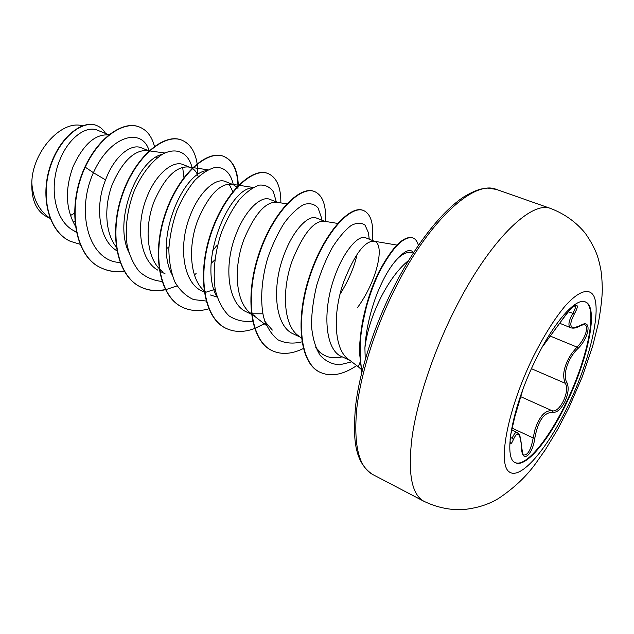 <?xml version="1.0" encoding="UTF-8"?>
<svg xmlns="http://www.w3.org/2000/svg" width="634" height="634" viewBox="0 0 634 634"><rect width="100%" height="100%" fill="white"/><g stroke="black" fill="none" stroke-linecap="round" stroke-linejoin="round"><path stroke-width="0.95" d="M585.071 301.8C598.322 307.07 587.615 358.717 566.083 402.725C548.711 439.291 525.792 467.416 515.18 462.582M535.397 360.278C553.783 322.159 575.981 297.283 585.356 301.903C598.987 306.555 588.312 358.598 566.606 402.955C549.076 439.869 525.911 468.138 515.442 462.717C502.905 458.905 512.003 407.472 535.397 360.278M542.45 346.655L561.669 320.527C572.169 304.534 582.48 299.422 574.412 313.806C568.032 326.296 570.132 330.148 580.712 325.369C592.021 318.181 589.58 337.248 578.073 348.431C567.81 357.948 562.279 375.344 566.986 382.754C569.047 387.612 568.341 393.936 564.862 401.726C561.011 409.199 556.977 412.734 552.753 412.33C543.964 412.235 537.989 420.833 534.819 438.126C532.528 455.751 521.655 463.993 521.608 447.604C520.292 432.959 517.55 430.304 513.374 439.616C511.075 444.909 509.982 444.799 510.108 439.275M521.584 447.097L521.679 447.374C522.67 453.706 523.383 456.258 523.835 455.022C527.987 455.141 531.094 449.443 533.162 437.935L534.922 429.765C539.328 416.411 545.058 410.071 552.103 410.737C559.632 413.336 570.331 391.059 565.298 383.324C561.851 375.249 564.03 365.232 571.836 353.257L576.98 347.099C584.833 339.769 589.438 326.177 584.667 324.719C585.055 324.164 583.637 324.505 580.403 325.757L580.712 325.369M359.827 362.783L358.281 366.777L360.841 369.043M413.344 252.934L409.635 252.578C406.608 252.197 402.955 253.877 398.675 257.61C390.901 265.067 383.507 277.581 376.485 295.167C369.781 313.307 365.921 330.861 364.907 347.836C366.888 331.574 372.309 314.591 381.185 296.886C389.791 280.379 398.944 268.222 408.645 260.423M365.232 359.47L364.907 347.836M357.418 307.728C377.658 279.974 384.656 244.772 374.805 241.435L365.667 237.774C358.59 234.311 343.303 251.159 334.173 278.049C322.405 311.072 324.854 349.992 341.758 356.625L350.039 360.516M374.805 241.435L373.949 241.189C364.613 240.904 354.501 254.543 343.604 282.098C332.628 312.903 333.698 349.524 348.613 359.43L358.281 366.777M109.056 134.868L97.406 130.192C86.351 125.263 68.512 137.681 59.723 160.236C48.945 186.039 54.175 219.34 72.712 230.11L76.429 232.107M108.866 135.018L108.176 134.931C95.092 134.091 83.474 144.473 73.314 166.068C64.819 188.789 65.516 208.808 75.406 226.116M148.705 150.765L141.2 147.754C131.056 143.229 114.065 156.4 105.577 179.921C94.561 206.312 98.967 239.921 116.585 250.62M149.045 150.813L147.365 150.583C134.67 149.767 123.162 160.592 112.844 183.044C103.889 204.98 104.753 232.646 116.196 246.895M166.409 248.813L168.937 246.864M189.526 167.138L183.25 164.618C173.137 160.037 155.798 173.732 146.716 197.578C135.43 225.292 139.813 260.225 157.858 270.155M212.509 251.001L216.566 245.802M198.331 176.767C196.77 172.131 194.234 169.08 190.715 167.614L188.401 166.972C176.173 166.211 164.824 177.512 154.355 200.859C144.774 224.84 146.129 254.908 159.007 268.404M159.411 268.84L162.708 271.851M211.154 263.364L214.791 259.924M232.345 184.312L225.498 181.562C215.98 177.211 199.076 191.65 189.978 216.154C178.003 246.222 183.107 283.366 202.571 291.307L204.196 292.068M236.759 187.07L233.336 184.708L231.426 184.169C219.752 183.48 208.61 195.296 198.014 219.602C187.775 245.81 189.637 278.366 203.997 290.665M204.41 291.038L205.749 292.139M210.401 294.984L217.097 297.029M277.312 202.341L269.87 199.353C261.089 195.28 244.653 210.401 235.507 235.697C223.54 266.637 227.923 304.447 246.903 312.11L251.397 314.226M251.722 313.759L262.841 313.798M286.782 203.831L276.582 202.222C265.567 201.644 254.694 214.007 243.979 239.335C233.146 267.762 235.373 302.592 250.961 313.442L251.333 313.719M251.753 314.02L255.137 315.978L251.801 314.409M324.576 221.298L316.532 218.072C308.552 214.276 292.646 230.253 283.509 256.302C271.55 288.248 275.148 326.653 293.558 334.007L300.167 337.106M337.653 223.43L324.029 221.203C313.782 220.751 303.258 233.732 292.44 260.13C281.528 289.714 283.224 325.432 298.519 335.846L301.269 337.962M157.121 157.929L156.519 156.891M232.821 191.611L229.072 184.042M49.507 218.017L47.146 216.915C36.423 211.352 31.312 199.987 31.811 182.83C32.12 152.762 59.968 121.102 80.867 125.405L82.832 125.659M31.811 182.83C32.833 197.142 37.778 208.087 46.654 215.663L50.126 218.532M73.021 222.027L74.923 221.638M74.614 213.159L70.342 215.576M105.577 179.921L93.42 172.71C110.475 134.495 142.579 127.41 149.109 150.749M76.492 232.409L72.712 230.11M120.048 262.484C89.235 261.644 75.28 212.493 93.42 172.71L85.233 167.17C99.601 136.27 124.502 120.515 139.654 127.109C147.04 130.216 151.962 136.635 154.427 146.367M80.169 244.296L70.271 241.285C48.81 231.45 40.513 197.174 50.237 167.178C59.762 137.023 82.951 119.572 96.867 125.619C100.513 127.117 103.421 129.732 105.601 133.481M84.901 167.027C66.396 206.422 74.146 256.524 101.068 267.849L101.392 268C74.471 256.683 66.728 206.573 85.233 167.17L84.901 167.027C99.269 136.136 124.169 120.381 139.329 126.982L139.488 127.046M70.112 241.213L69.962 241.142C48.501 231.299 40.204 197.023 49.92 167.035C59.438 136.896 82.634 119.446 96.558 125.5L96.717 125.556M342.178 356.831C334.229 358.852 327.318 357.734 321.43 353.471L315.787 347.543M357.18 254.099C354.335 266.977 348.621 280.371 340.022 294.279M272.327 330.084L264.814 321.327M217.177 297.283C197.301 263.712 228.898 188.076 252.435 187.91M215.18 289.247L205.876 292.234M171.862 274.237C154.03 240.865 182.33 173.383 206.391 170.641M128.71 252.094C112.939 219.237 138.315 159.11 162.312 154.331M182.663 167.36L183.915 177.496M192.189 168.05C188.607 152.968 177.14 146.787 163.073 153.896C152.445 160.402 141.976 173.407 134.36 190.509C127.347 208.919 124.922 227.043 127.085 244.875C129.518 255.676 133.623 264.608 139.393 271.661C145.955 277.359 153.476 280.616 161.955 281.425M233.288 184.684C230.911 173.272 224.444 166.885 215.251 167.392C208.744 169.032 201.969 173.312 194.931 180.23C188.052 188.575 182.021 198.719 176.854 210.67C172.488 223.255 169.817 236.022 168.85 248.972C169.016 261.493 171.045 272.525 174.936 282.075C179.818 290.372 186.055 296.213 193.632 299.605L206.058 301.015M276.345 201.953L273.389 191.785C269.941 186.927 265.281 184.7 259.401 185.096C253.021 187.181 246.341 192.031 239.367 199.655C232.543 208.744 226.584 219.641 221.488 232.337C214.847 252.118 212.533 273.064 215.417 290.491C218.262 301.261 222.78 309.709 228.969 315.827C235.943 320.368 243.805 322.159 252.57 321.216M321.541 220.077L321.216 217.002L318.054 207.936C314.519 203.997 309.828 202.84 303.987 204.449C297.679 207.793 291.164 213.904 284.42 222.764C277.882 233.035 272.279 244.898 267.603 258.371C261.62 279.095 260.035 300.167 263.53 316.905C266.755 327.073 271.566 334.72 277.985 339.84C285.118 343.303 293.074 343.985 301.839 341.877M368.972 237.116L368.425 232.726L365.089 225.221C361.515 222.479 356.887 222.55 351.204 225.458C345.118 230.079 338.881 237.338 332.493 247.236C326.344 258.426 321.121 270.972 316.834 284.88C313.37 299.042 311.587 312.657 311.476 325.733C312.57 337.827 315.415 347.646 320.027 355.183C325.472 361.15 332.002 364.36 339.626 364.804L351.799 361.848M413.582 252.562C410.42 248.663 405.451 250.343 398.675 257.61M101.392 268C108.422 271.336 116.03 272.43 124.216 271.289M197.729 175.15L197.182 164.071M197.119 163.675C195.185 151.518 190.105 143.688 181.879 140.193C164.301 132.744 134.844 157.105 122.021 196.096C108.945 234.968 117.575 276.503 141.025 287.186C148.475 290.697 156.598 291.553 165.395 289.746M165.64 289.698L177.06 285.91M194.424 274.934L196.104 273.531M238.297 185.469C237.79 170.174 233.019 160.513 223.984 156.495C207.302 149.37 178.328 174.833 165.236 214.878C151.922 254.813 159.736 296.934 182.6 307.316C190.612 311.056 199.433 311.54 209.046 308.782M280.854 202.896C280.981 187.252 276.765 177.488 268.206 173.613C252.546 166.837 224.135 193.489 210.773 234.651C197.198 275.703 204.093 318.419 226.283 328.46C234.77 332.382 244.193 332.406 254.575 328.539M254.868 328.428L265.48 323.174M325.456 221.44C326.336 205.281 322.746 195.335 314.694 191.611C300.175 185.247 272.43 213.183 258.799 255.526C244.962 297.766 250.834 341.076 272.255 350.705C281.433 354.882 291.775 354.168 303.282 348.557M372.285 240.429C373.894 224.008 371.009 214.046 363.631 210.559C350.491 204.727 323.831 233.526 309.828 276.686C295.42 319.901 300.096 363.742 320.463 372.451C331.106 377.048 343.184 374.757 356.704 365.58M418.361 245.382C417.338 241.459 415.563 238.994 413.035 237.964C403.921 235.745 392.644 247.197 379.211 272.327C374.115 282.962 369.852 294.461 366.42 306.824C362.791 323.403 357.307 340.981 361.927 371.833M101.068 267.849C108.168 271.209 115.848 272.295 124.105 271.098M181.712 140.13L181.538 140.059C163.952 132.609 134.495 156.963 121.673 195.938C108.596 234.802 117.235 276.337 140.685 287.02C148.205 290.562 156.408 291.402 165.292 289.54M194.321 274.593L194.987 274.039M237.94 188.544L237.964 186.364M237.956 185.81C237.544 170.253 232.773 160.434 223.62 156.352C206.938 149.228 177.956 174.683 164.872 214.72C151.558 254.646 159.38 296.76 182.251 307.141L182.426 307.228M268.016 173.542L267.825 173.47C252.158 166.694 223.739 193.33 210.385 234.477C196.809 275.521 203.712 318.236 225.91 328.277L226.1 328.364M314.694 191.611L314.298 191.46C299.771 185.088 272.018 213.008 258.387 255.343C244.55 297.576 250.438 340.878 271.867 350.515L272.057 350.61M363.631 210.559L363.211 210.401C350.063 204.56 323.395 233.344 309.392 276.503C294.984 319.702 299.676 363.544 320.043 372.253L320.249 372.356M412.813 237.885L412.599 237.798C403.438 235.571 392.129 247.07 378.672 272.311C371.801 286.552 366.563 302.331 362.941 319.623C361.134 328.8 359.922 339.206 359.304 350.832L361.752 372.546M559.735 323.292L570.814 327.762C567.795 326.161 568.429 321.414 572.716 313.521C574.523 310.383 575.458 308.092 575.498 306.634M510.307 437.373L512.169 438.252C513.976 433.838 515.64 431.928 517.162 432.531L517.17 432.539C518.667 434.821 520.062 431.199 521.679 447.374L521.608 447.604M575.014 305.58L572.367 307.569C570.98 308.433 567.414 312.744 561.684 320.519L561.692 320.479M574.412 313.806L568.349 311.785M510.592 435.051L514.753 417.029M514.776 416.934L522.955 389.268M512.169 438.252L513.374 439.616M511.923 428.053L533.162 437.935L534.819 438.126M520.617 396.63L552.103 410.737L552.753 412.33M531.443 368.687L565.298 383.324L566.986 382.754M550.352 336.107L576.98 347.099L578.073 348.431M568.262 405.269C547.562 448.626 520.371 480.881 509.047 471.744C497.333 463.438 507.961 408.328 533.067 357.156C543.901 335.624 554.687 318.458 565.425 305.659C579.056 290.57 589.382 287.701 593.923 296.236C601.404 312.475 589.089 362.022 568.262 405.269M423.829 501.248C411.458 494.369 407.583 472.639 412.195 436.073C417.465 400.133 433.188 352.726 454.213 310.715C488.64 241.3 531.411 199.758 551.049 208.626L496.343 189.4C474.446 179.818 430.082 219.198 396.202 286.354C375.479 327.017 360.754 373.26 356.76 408.74C353.495 444.894 358.733 466.767 372.459 474.367L423.829 501.248C436.43 507.311 449.371 510.116 462.661 509.681C481.634 507.644 491.033 502.738 498.443 498.53C514.174 487.998 526.727 476.118 536.102 462.883L545.351 449.752L557.619 429.511L569.055 407.416L582.25 376.858L592.639 346.243L598.282 323.633C600.881 308.639 602.221 297.251 602.3 289.484C602.173 281.337 601.642 274.474 600.715 268.887C598.361 258.442 597.085 250.517 585.364 233.352C576.251 222.233 564.807 213.991 551.049 208.626M542.783 346.307L543.465 344.833M372.459 474.367C355.048 462.511 352.449 440.345 355.674 405.221C359.858 370.319 374.266 325.464 394.403 285.966C415.817 244.082 442.183 211.043 463.763 196.928C469.889 193.204 475.484 190.596 480.54 189.114L487.419 188.1L496.343 189.4M160.386 271.511L164.991 273.674M397.312 245.136L373.949 241.189M321.43 353.471L316.881 349.976M266.415 325.48L251.761 314.06M253.228 187.466L238.994 185.31M238.519 185.239L231.426 184.169M207.936 169.801L188.401 166.972M164.808 153L149.481 150.876M321.216 217.002L321.462 220.046M368.425 232.726L369.234 239.208M320.043 372.253L320.463 372.451M412.599 237.798L413.035 237.964M511.527 429.9L517.162 432.531M561.684 320.519L542.862 346.212M510.505 435.709L514.776 416.958L520.229 397.914M510.188 438.435L510.116 442.064M570.814 327.77C573.374 328.65 576.568 327.984 580.403 325.757M520.181 398.081L518.263 402.812"/></g></svg>

